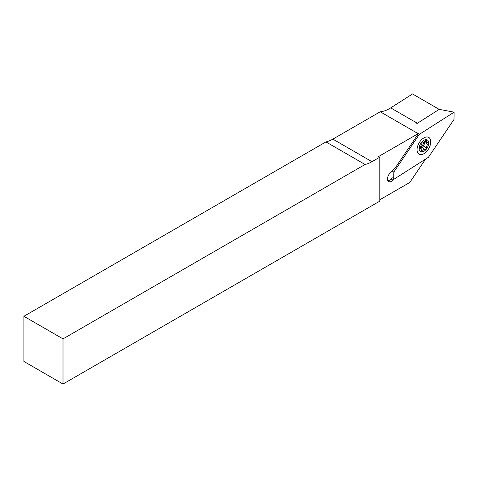 <?xml version="1.0" encoding="UTF-8"?>
<svg xmlns="http://www.w3.org/2000/svg" width="478" height="478" viewBox="0 0 478 478"><rect width="100%" height="100%" fill="white"/><g stroke="black" fill="none" stroke-linecap="round" stroke-linejoin="round"><path stroke-width="0.72" d="M421.465 148.15A5.67 3.274 120 0 0 424.763 141.285L426.991 142.558A2.492 1.434 -60 0 1 426.585 140.651A1.105 0.639 120 0 0 426.406 139.803A1.105 0.639 120 0 0 425.85 139.857A1.105 0.639 120 0 0 425.253 140.532A2.492 1.434 -60 0 1 422.654 142.169A2.492 1.434 -60 0 1 422.54 142.097A1.105 0.639 120 0 0 422.492 142.062A1.105 0.639 120 0 0 421.943 142.115A1.105 0.639 120 0 0 421.208 143.758A2.492 1.434 -60 0 1 419.851 147.248A1.105 0.639 120 0 0 419.242 148.216A1.105 0.639 120 0 0 419.433 149.017A1.105 0.639 120 0 0 419.851 149.028A2.492 1.434 -60 0 1 420.801 149.046A2.492 1.434 -60 0 1 421.208 150.952A1.105 0.639 120 0 0 421.387 151.801A1.105 0.639 120 0 0 422.54 151.072A2.492 1.434 -60 0 1 423.896 149.554A2.492 1.434 -60 0 1 425.139 149.435A2.492 1.434 -60 0 1 425.253 149.506A1.105 0.639 120 0 0 425.3 149.542A1.105 0.639 120 0 0 426.274 149.1A1.105 0.639 120 0 0 426.585 147.845A2.492 1.434 -60 0 1 427.941 144.356A1.105 0.639 120 0 0 428.551 143.388A1.105 0.639 120 0 0 428.36 142.587A1.105 0.639 120 0 0 427.941 142.575A2.492 1.434 -60 0 1 426.991 142.558M416.607 132.508L418.405 133.655A33.185 19.162 -60 0 1 418.16 133.673L380.225 111.774L332.861 139.122A33.185 19.162 -60 0 1 325.954 141.906L23.9 316.299L63.006 338.878L63.006 384.037L379.795 201.142L379.795 157.184L371.974 161.701A33.185 19.162 -60 0 1 365.061 164.486L325.954 141.906M418.244 133.888L419.337 134.354L393.8 172.134L393.693 179.423L428.455 157.25L453.992 119.47L454.1 112.181L439.198 109.366L412.526 93.963L390.711 107.879A33.185 19.162 -60 0 1 389.486 108.626A33.185 19.162 -60 0 1 380.225 111.774M393.842 179.334L393.024 180.158A5.808 3.352 -60 0 1 388.68 181.574A5.808 3.352 -60 0 1 390.15 172.934L395.515 167.515L418.405 133.655M387.873 180.714A5.808 3.352 120 0 0 391.07 179.029L392.289 177.798M379.795 199.786L409.771 182.476L425.587 159.078M23.9 316.299L23.9 361.458L63.006 384.037M365.061 164.486L63.006 338.878M420.401 148.813A5.67 3.274 120 0 0 420.765 148.622M418.16 133.673L378.618 156.503L379.795 157.184M419.355 147.893A4.565 2.635 120 0 0 420.377 147.493A4.565 2.635 120 0 0 423.592 142.193M419.505 148.294A2.492 1.434 -60 0 1 420.377 147.523A2.492 1.434 -60 0 1 421.62 147.403L425.139 149.435M423.896 151.335A6.776 3.914 -60 0 1 419.104 148.568A6.776 3.914 -60 0 1 423.896 140.269A6.776 3.914 -60 0 1 428.688 143.036A6.776 3.914 -60 0 1 423.896 151.335M423.066 145.814A2.492 1.434 -60 0 1 424.416 142.325M417.061 150.164A9.68 5.587 -60 0 1 417.049 149.751A9.68 5.587 -60 0 1 423.896 137.897A9.68 5.587 -60 0 1 430.732 141.44A9.68 5.587 -60 0 1 424.255 153.486A9.68 5.587 -60 0 1 417.061 150.164M392.127 170.933L393.8 172.134M454.1 112.181L419.337 134.354M439.198 109.366L416.189 124.041M391.07 179.029L393.024 180.158M417.384 123.276L390.711 107.879M371.974 161.701L332.861 139.122M424.721 142.498L427.941 144.356M423.383 145.999L426.585 147.845M421.309 150.361L422.54 151.072M419.212 148.658L419.851 149.028M425.581 140.072L426.585 140.651M419.254 148.156L420.801 149.046"/></g></svg>
